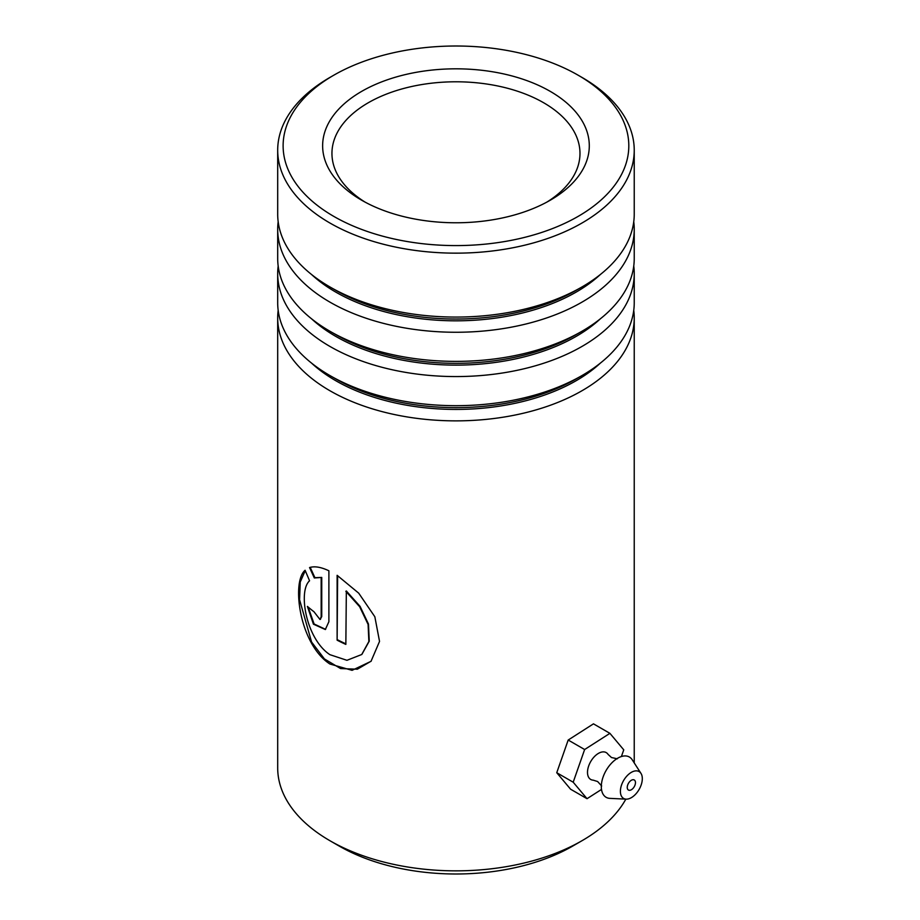 <?xml version="1.0" encoding="UTF-8"?>
<svg xmlns="http://www.w3.org/2000/svg" width="920" height="920" viewBox="0 0 920 920"><rect width="100%" height="100%" fill="white"/><g stroke="black" fill="none" stroke-linecap="round" stroke-linejoin="round"><path stroke-width="1.38" d="M582.026 840.696L572.712 846.078A165.105 95.323 180 0 1 339.216 846.078L329.9 840.707A178.273 102.925 0 0 0 582.026 840.696A178.273 102.925 0 0 0 625.841 799.135M333.741 216.361A172.856 99.797 0 0 0 578.185 216.361A172.856 99.797 0 0 0 578.185 75.233L582.026 77.441A178.273 102.925 180 0 1 634.236 150.224A178.273 102.925 180 0 1 524.181 245.318A178.273 102.925 180 0 1 329.9 223.008A178.273 102.925 180 0 1 277.69 150.224A178.273 102.925 180 0 1 329.9 77.441L333.741 75.233A172.856 99.797 0 0 0 333.741 216.361M361.686 200.226L361.686 200.226A133.32 76.969 180 0 1 361.686 91.367A133.32 76.969 180 0 1 550.24 91.367A133.32 76.969 180 0 1 550.24 200.226A133.32 76.969 180 0 1 361.686 200.226M546.825 202.124A124.016 71.599 0 0 0 579.979 153.387A124.016 71.599 0 0 0 543.662 102.764A124.016 71.599 0 0 0 408.503 87.239A124.016 71.599 0 0 0 331.947 153.387A124.016 71.599 0 0 0 365.102 202.124M633.754 266.041A178.273 102.925 180 0 1 634.236 273.642L634.236 302.749A178.273 102.925 180 0 1 582.026 375.532A178.273 102.925 180 0 1 329.9 375.532L329.9 375.532A178.273 102.925 180 0 1 277.69 302.749L277.69 273.642A178.273 102.925 180 0 1 278.173 266.041M335.708 378.879L329.9 375.532L335.708 378.879A170.073 98.187 180 0 0 576.219 378.879L582.026 375.532M633.754 310.35A178.273 102.925 180 0 1 634.236 317.94A178.273 102.925 180 0 1 524.181 413.034A178.273 102.925 180 0 1 329.9 390.724A178.273 102.925 180 0 1 277.69 317.94A178.273 102.925 180 0 1 278.173 310.35M633.754 221.743A178.273 102.925 180 0 1 634.236 229.333L634.236 258.451A178.273 102.925 180 0 1 582.026 331.223A178.273 102.925 180 0 1 329.9 331.234A178.273 102.925 180 0 1 329.9 331.223A178.273 102.925 180 0 1 277.69 258.451L277.69 229.333A178.273 102.925 180 0 1 278.173 221.743M582.026 331.223L576.219 334.581A170.073 98.187 180 0 1 335.708 334.581L329.9 331.234M634.236 273.642A178.273 102.925 180 0 1 524.181 368.736A178.273 102.925 180 0 1 329.9 346.414A178.273 102.925 180 0 1 277.69 273.642M634.236 150.224L634.236 214.141A178.273 102.925 180 0 1 582.026 286.925A178.273 102.925 180 0 1 329.9 286.925L329.9 286.925A178.273 102.925 180 0 1 277.69 214.141L277.69 150.224M335.708 290.271L329.9 286.925L335.708 290.271A170.073 98.187 180 0 0 576.219 290.271L582.026 286.925M634.236 229.333A178.273 102.925 180 0 1 524.181 324.426A178.273 102.925 180 0 1 329.9 302.116A178.273 102.925 180 0 1 277.69 229.333M345.851 591.318L359.628 606.706L368.092 624.415L368.874 641.505L361.732 654.511L346.955 660.307L329.9 654.672C306.015 638.917 297.884 591.077 309.568 580.784L305.095 570.273C291.272 581.819 299.483 644.356 329.9 664.01L352.061 670.335L371.013 661.331L379.534 641.424L374.842 616.756L358.719 593.17L337.122 575.322L337.122 640.182A178.273 102.925 180 0 0 345.851 644.403L346.334 590.973L360.065 606.349L368.483 624.07L369.242 641.182L361.916 654.338M277.69 317.94L277.69 767.924A178.273 102.925 0 0 0 329.9 840.696A178.273 102.925 0 0 0 329.9 840.707L339.216 846.078M321.16 577.726L321.16 616.86L319.976 619.482L313.984 611.754A178.273 102.925 180 0 1 307.395 606.395L313.433 624.185L325.335 629.533L328.888 621.702L328.888 570.779C320.988 567.042 314.548 565.972 309.546 567.571L314.318 577.967L321.747 577.438L321.747 616.572L320.252 619.298M582.026 77.441L578.185 75.233A172.856 99.797 0 0 0 333.741 75.233M310.178 567.318L314.928 577.702L321.747 577.438M314.928 577.702L314.318 577.967M308.108 607.016L314.111 623.99L325.611 629.372M305.244 570.618L300.242 582.015L299.586 599.771L311.57 641.999L324.426 658.938L340.596 668.564L357.339 669.208L371.185 661.146M337.64 575.655L337.122 640.182M345.851 643.839A177.502 102.476 180 0 1 337.64 639.848M601.668 785.99L597.62 781.529L593.216 780.16A15.502 8.947 -60 0 1 587.5 772.236A15.502 8.947 -60 0 1 595.803 755.285A15.502 8.947 -60 0 1 608.085 754.4L611.478 757.528L617.366 758.804M635.467 782.678A5.819 3.358 120 0 0 634.259 779.976A5.819 3.358 120 0 0 629.797 781.517A5.819 3.358 120 0 0 627.244 787.336A5.819 3.358 120 0 0 628.44 790.038A5.819 3.358 120 0 0 632.914 788.497A5.819 3.358 120 0 0 635.467 782.678M642.309 778.791A15.502 8.947 -60 0 1 626.129 799.146A15.502 8.947 -60 0 1 620.39 791.223A15.502 8.947 -60 0 1 628.705 774.249A15.502 8.947 -60 0 1 640.987 773.409A15.502 8.947 -60 0 1 642.309 778.791M626.129 799.146L609.925 798.376A23.253 13.42 -60 0 1 601.312 786.485A23.253 13.42 -60 0 1 603.152 776.848A23.253 13.42 -60 0 1 610.19 764.669A23.253 13.42 -60 0 1 632.212 759.77L640.987 773.409M621.403 756.539L623.748 749.834L609.914 733.344L593.469 723.844L568.192 740.036L556.749 772.719L570.584 789.21L587.029 798.698L601.507 789.429M609.914 733.344L584.637 749.524L568.192 740.036M584.637 749.524L573.194 782.207L556.749 772.719M573.194 782.207L587.029 798.698M600.369 363.112A170.073 98.187 180 0 1 335.708 380.673A170.073 98.187 180 0 1 311.558 363.112M600.369 318.803A170.073 98.187 180 0 1 335.708 336.363A170.073 98.187 180 0 1 311.558 318.803M600.369 274.505A170.073 98.187 180 0 1 335.708 292.065A170.073 98.187 180 0 1 311.558 274.505M321.747 616.572L321.16 616.86M634.236 317.94L634.236 762.921M335.708 334.581L329.9 331.223M320.562 619.194L319.976 619.482"/></g></svg>
